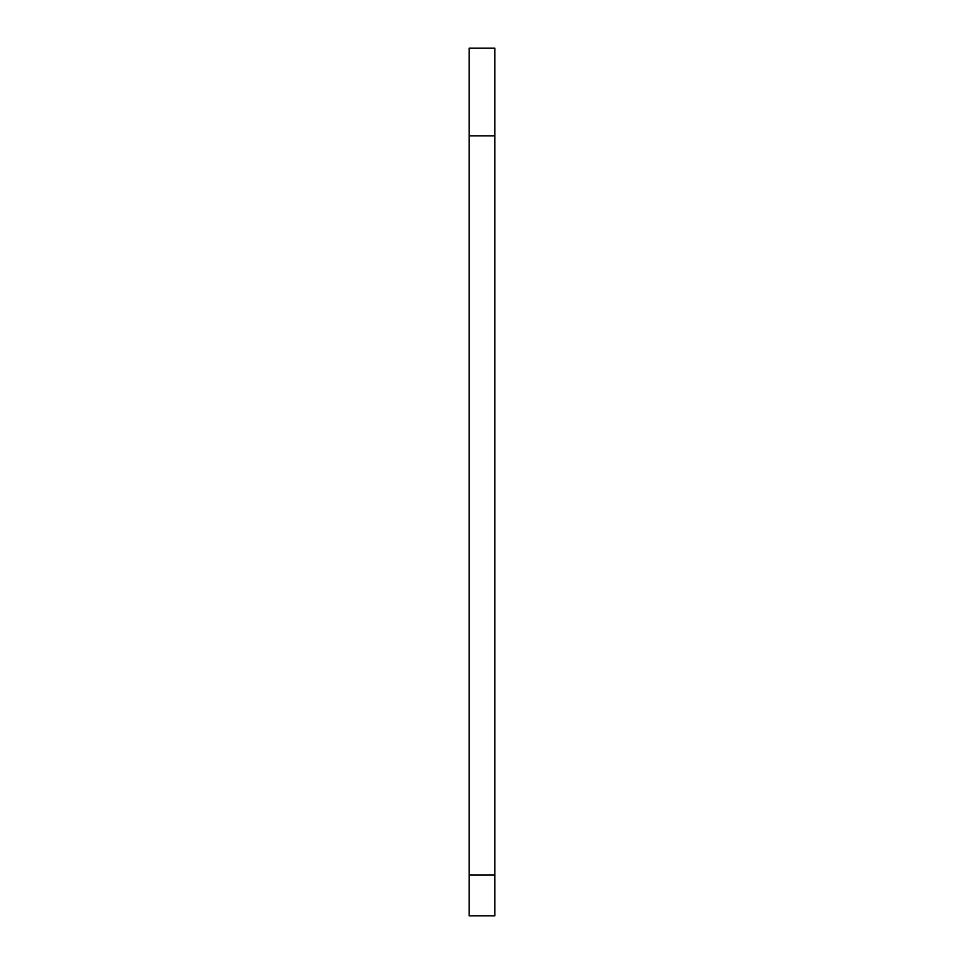 <?xml version="1.0" encoding="UTF-8"?>
<svg xmlns="http://www.w3.org/2000/svg" width="964" height="964" viewBox="0 0 964 964"><rect width="100%" height="100%" fill="white"/><g stroke="black" fill="none" stroke-linecap="round" stroke-linejoin="round"><path stroke-width="1.45" d="M469.143 48.2L469.143 915.8L494.857 915.8L494.857 48.2L469.143 48.2M469.143 874.951L494.857 874.951M469.143 135.888L494.857 135.888"/></g></svg>
